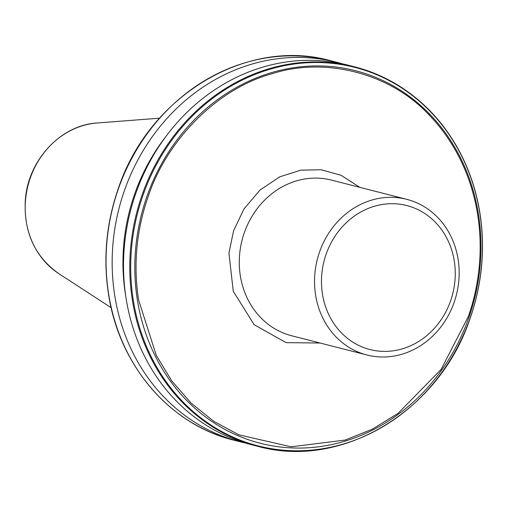 <?xml version="1.0" encoding="UTF-8"?>
<svg xmlns="http://www.w3.org/2000/svg" width="507" height="507" viewBox="0 0 507 507"><rect width="100%" height="100%" fill="white"/><g stroke="black" fill="none" stroke-linecap="round" stroke-linejoin="round"><path stroke-width="0.76" d="M320.094 343.024L286.119 342.637L254.153 324.721L233.271 291.291L228.936 253.145L233.588 230.78L244.025 208.897L259.983 190.087L279.737 176.816L300.885 170.149L321.134 169.763L341.097 175.289L359.837 187.349M245.699 443.099A195.816 174.934 -75.7 0 1 239.995 441.755A195.816 174.934 -75.7 0 1 113.004 243.379A195.816 174.934 -75.7 0 1 336.87 62.298A195.816 174.934 -75.7 0 1 342.523 63.857M125.685 295.796A186.437 166.556 -75.7 0 1 123.759 244.393A186.437 166.556 -75.7 0 1 166.581 135.61M257.626 446.261C341.661 469.919 439.385 411.101 470.021 318.624C476.13 301.304 480.009 283.508 481.65 265.256C483.266 246.985 482.588 228.955 479.603 211.172C475.452 186.747 467.296 164.274 455.14 143.766C447.402 130.774 438.308 119.088 427.851 108.713C406.804 88.003 382.354 74.035 354.501 66.804A195.816 174.934 -75.7 0 0 142.156 194.783A195.816 174.934 104.3 0 0 130.635 247.879A195.816 174.934 104.3 0 0 132.619 301.64A195.816 174.934 -75.7 0 0 257.626 446.261L251.352 444.658A195.816 174.934 -75.7 0 1 124.361 246.275A195.816 174.934 -75.7 0 1 348.227 65.2L354.501 66.804A195.816 174.934 -75.7 0 1 427.693 108.618M314.879 273.609A80.334 71.766 -75.7 0 1 406.722 199.321A80.334 71.766 -75.7 0 1 458.822 280.707A80.334 71.766 -75.7 0 1 366.979 354.995A80.334 71.766 -75.7 0 1 314.879 273.609M321.793 274.262A74.307 66.385 -75.7 0 1 394.947 203.763A74.307 66.385 -75.7 0 1 454.937 280.827A74.307 66.385 -75.7 0 1 381.784 351.319A74.307 66.385 -75.7 0 1 321.793 274.262M477.543 213.935C473.361 188.401 464.742 165.079 451.693 143.969A191.133 170.751 104.3 0 0 429.201 115.076C391.043 73.642 325.944 56.442 272.398 73.642C218.302 88.034 166.575 139.526 147.803 197.673A191.133 170.751 104.3 0 0 138.658 300.163L156.314 355.451L171.727 380.852L191.158 403.166L213.865 421.374L238.854 434.816L291.164 446.813L345.147 440.057L372.303 429.188L398.052 413.37L441.071 369.495L468.398 316.425A191.133 170.751 104.3 0 0 479.33 265.497A191.133 170.751 104.3 0 0 477.543 213.935M25.54 199.891A81.183 72.526 104.3 0 0 58.673 273.558C34.647 256.447 23.544 231.851 25.35 199.777C28.119 160.155 60.777 124.982 97.11 122.998A81.183 72.526 104.3 0 0 25.54 199.891M406.722 199.321L331.47 180.105A80.334 71.766 104.3 0 0 239.627 254.394A80.334 71.766 104.3 0 0 291.728 335.78L366.979 354.995M470.052 318.301A195.341 174.516 104.3 0 0 481.561 265.288A195.341 174.516 104.3 0 0 479.571 211.609A195.341 174.516 -75.7 0 0 454.975 143.811A195.341 174.516 104.3 0 0 428.136 109.335A195.341 174.516 -75.7 0 0 142.961 195.309A195.341 174.516 104.3 0 0 131.554 248.024A195.341 174.516 104.3 0 0 133.493 301.405A195.341 174.516 104.3 0 0 289.11 450.59A195.341 174.516 104.3 0 0 470.052 318.301M469.248 316.425A192.267 171.765 104.3 0 0 480.148 265.491A192.267 171.765 104.3 0 0 478.399 213.935A192.267 171.765 104.3 0 0 452.795 143.982A192.267 171.765 104.3 0 0 429.125 113.574A192.267 171.765 104.3 0 0 146.542 197.572A192.267 171.765 104.3 0 0 135.648 248.506A192.267 171.765 104.3 0 0 137.397 300.062A192.267 171.765 104.3 0 0 290.86 447.884A192.267 171.765 104.3 0 0 469.248 316.425M330.773 60.745A195.816 174.934 104.3 0 0 118.429 188.731A195.816 174.934 104.3 0 0 106.907 241.82A195.816 174.934 104.3 0 0 108.891 295.581A195.816 174.934 -75.7 0 0 233.898 440.203C170.352 424.784 119.753 366.193 108.72 295.397C102.927 259.413 106.096 223.879 118.226 188.794C148.722 96.096 246.598 37.043 330.773 60.745L336.87 62.298M452.795 143.982L451.693 143.969M429.201 115.076L429.125 113.574M97.11 122.998L159.54 118.182M58.673 273.558L111.153 307.711M239.995 441.755L233.898 440.203"/></g></svg>
